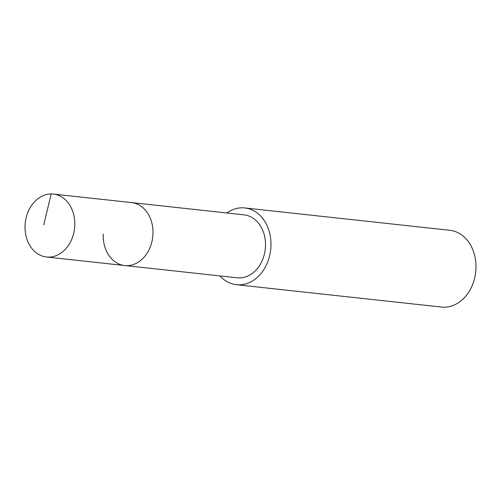 <?xml version="1.0" encoding="UTF-8"?>
<svg xmlns="http://www.w3.org/2000/svg" width="501" height="501" viewBox="0 0 501 501"><rect width="100%" height="100%" fill="white"/><g stroke="black" fill="none" stroke-linecap="round" stroke-linejoin="round"><path stroke-width="0.75" d="M74.787 225.469A31.657 24.806 96.2 0 1 46.487 257A31.657 24.806 96.2 0 1 25.05 225.594A31.657 24.806 96.2 0 1 53.35 194.062A31.657 24.806 96.2 0 1 74.787 225.469M53.35 194.062L244.05 214.854A31.657 24.806 -83.8 0 1 265.486 246.26A31.657 24.806 -83.8 0 1 237.186 277.792L124.674 265.524A31.657 24.806 -83.8 0 0 152.974 233.992A31.657 24.806 -83.8 0 0 131.538 202.586A31.657 24.806 96.2 0 1 152.974 233.992A31.657 24.806 96.2 0 1 124.674 265.524A31.657 24.806 96.2 0 1 103.237 234.124M226.834 212.975A38.602 30.254 96.2 0 1 244.801 207.946A38.602 30.254 96.2 0 1 270.947 246.248A38.602 30.254 96.2 0 1 236.434 284.7A38.602 30.254 96.2 0 1 219.977 275.913M236.434 284.7L441.437 307.05A38.602 30.254 -83.8 0 0 475.95 268.599A38.602 30.254 -83.8 0 0 449.81 230.297L244.801 207.946M43.756 224.861L51.183 193.95M124.674 265.524L46.487 257"/></g></svg>
